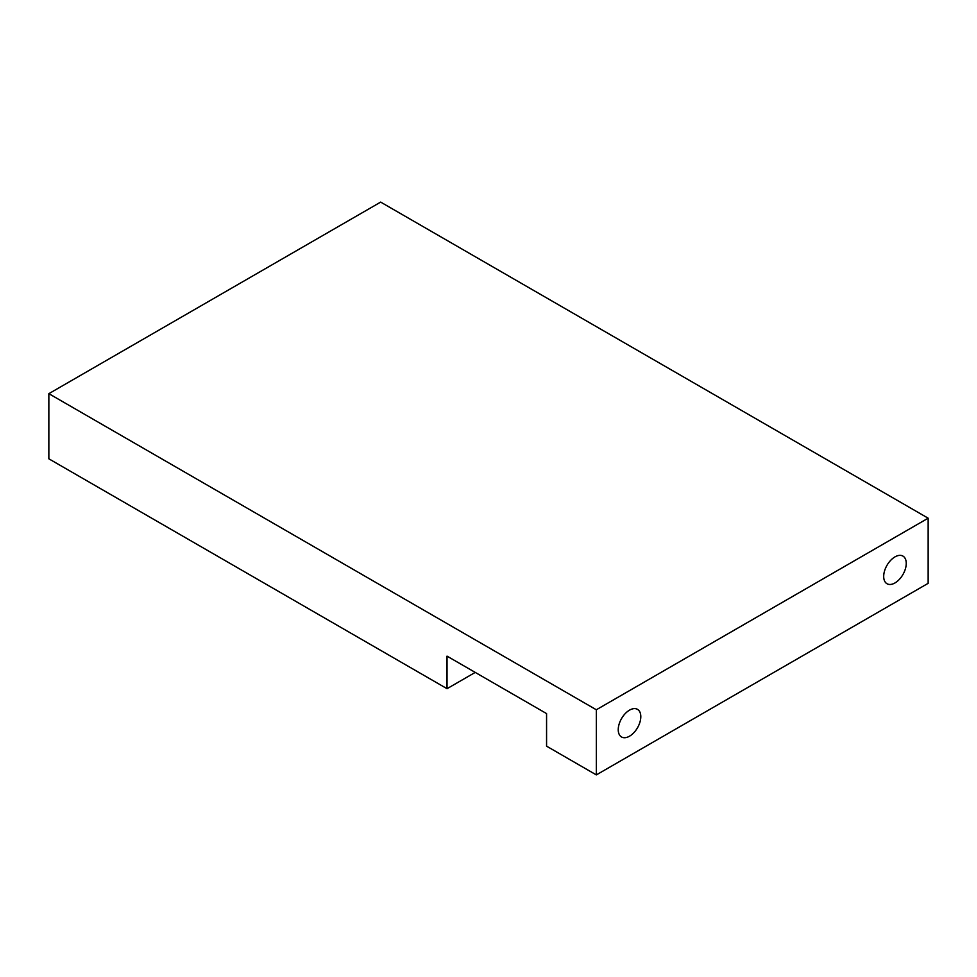 <?xml version="1.0" encoding="UTF-8"?>
<svg xmlns="http://www.w3.org/2000/svg" width="977" height="977" viewBox="0 0 977 977"><rect width="100%" height="100%" fill="white"/><g stroke="black" fill="none" stroke-linecap="round" stroke-linejoin="round"><path stroke-width="1.47" d="M894.969 582.939A15.95 9.208 120 0 0 905.386 568.883A15.95 9.208 120 0 0 902.943 556.096A15.95 9.208 120 0 0 894.969 556.89A15.95 9.208 120 0 0 884.551 570.947A15.95 9.208 120 0 0 886.994 583.733A15.95 9.208 120 0 0 894.969 582.939M629.518 736.194A15.95 9.208 120 0 0 639.947 722.137A15.95 9.208 120 0 0 637.492 709.351A15.95 9.208 120 0 0 629.518 710.145A15.95 9.208 120 0 0 619.1 724.201A15.95 9.208 120 0 0 621.543 736.988A15.95 9.208 120 0 0 629.518 736.194M48.85 393.67L48.85 458.811L447.026 688.687L447.026 656.129L546.57 713.589L546.57 746.159L596.336 774.895L928.15 583.33L928.15 518.189L380.664 202.105L48.85 393.67L596.336 709.766L596.336 774.895M596.336 709.766L928.15 518.189M447.026 688.687L475.225 672.408"/></g></svg>
